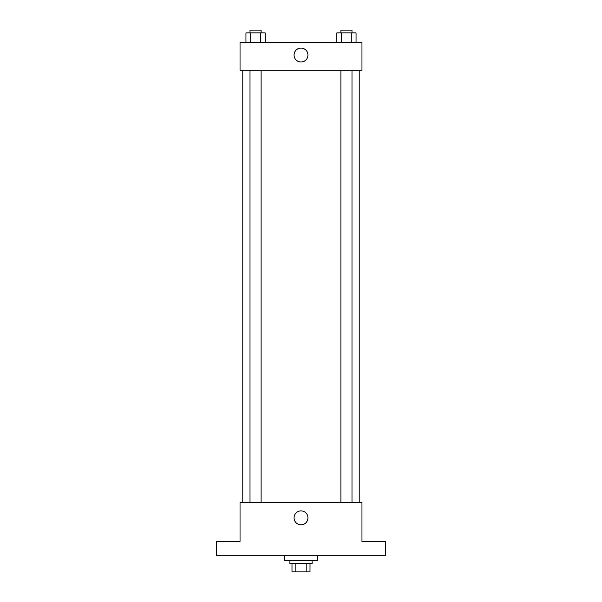 <?xml version="1.0" encoding="UTF-8"?>
<svg xmlns="http://www.w3.org/2000/svg" width="602" height="602" viewBox="0 0 602 602"><rect width="100%" height="100%" fill="white"/><g stroke="black" fill="none" stroke-linecap="round" stroke-linejoin="round"><path stroke-width="0.9" d="M306.832 563.585L306.832 571.9L291.993 571.9L291.993 563.585M306.832 571.9L310.007 571.9L310.007 563.585L310.007 571.9M312.084 560.816L312.084 563.585L289.916 563.585L289.916 560.816M295.168 563.585L295.168 571.9M284.37 555.27L284.37 560.816L317.63 560.816L317.63 555.27M385.528 555.27L216.472 555.27L216.472 541.416L240.032 541.416L240.032 502.617L361.968 502.617L361.968 541.416L385.528 541.416L385.528 555.27M307.953 517.855A6.953 6.953 0 0 1 297.523 523.875A6.953 6.953 0 0 1 297.523 511.835A6.953 6.953 0 0 1 307.953 517.855M359.198 70.284L359.198 502.617M340.905 502.617L340.905 70.284M261.095 70.284L261.095 502.617M361.968 70.284L240.032 70.284L240.032 42.569L361.968 42.569L361.968 70.284M307.953 55.045A6.953 6.953 0 0 1 297.523 61.065A6.953 6.953 0 0 1 297.523 49.025A6.953 6.953 0 0 1 307.953 55.045M356.053 42.569L356.053 32.869L336.849 32.869L336.849 42.569M351.252 32.869L351.252 42.569M341.65 32.869L341.65 42.569M340.905 32.869L340.905 30.1L351.989 30.1L351.989 32.869M265.151 42.569L265.151 32.869L245.947 32.869L245.947 42.569M260.35 32.869L260.35 42.569M250.748 32.869L250.748 42.569M250.011 32.869L250.011 30.1L261.095 30.1L261.095 32.869M242.802 70.284L242.802 502.617M351.989 502.617L351.989 70.284M250.011 70.284L250.011 502.617"/></g></svg>
